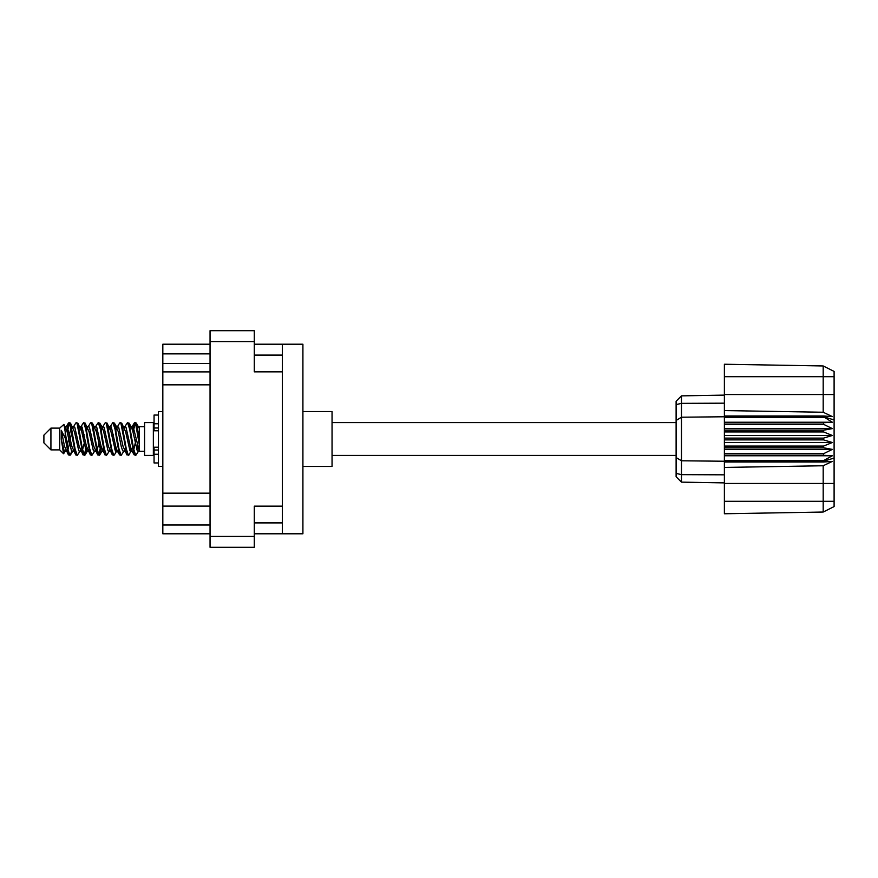<?xml version="1.0" encoding="UTF-8"?>
<svg xmlns="http://www.w3.org/2000/svg" width="878" height="878" viewBox="0 0 878 878"><rect width="100%" height="100%" fill="white"/><g stroke="black" fill="none" stroke-linecap="round" stroke-linejoin="round"><path stroke-width="1.32" d="M282.376 506.145L254.291 506.145L254.291 547.312L210.051 547.312L210.051 330.688L254.291 330.688L254.291 371.855L282.376 371.855L282.376 533.791L254.291 533.791M282.376 533.791L302.91 533.791L302.91 344.209L282.376 344.209L282.376 371.855M254.291 344.209L282.376 344.209M210.051 533.791L162.825 533.791L162.825 525.011L210.051 525.011M210.051 506.101L162.825 506.101L162.825 525.011M210.051 384.849L162.825 384.849L162.825 493.151L210.051 493.151M210.051 363.514L162.825 363.514L162.825 371.899L210.051 371.899M162.825 363.514L162.825 353.867L210.051 353.867M210.051 344.209L162.825 344.209L162.825 353.867M162.825 506.101L162.825 493.151M162.825 384.849L162.825 371.899M50.924 449.887L50.924 428.113L43.9 435.137L43.9 442.863L50.924 449.887L59.704 449.887L63.567 453.75L65.598 450.886M50.924 428.113L59.704 428.113L59.704 449.887M131.173 439L134.104 454.606L135.75 455.419L133.555 448.647L129.165 423.394L127.519 422.581L129.714 429.353L131.173 439M136.825 449.799L137.517 445.64M138.735 450.886L135.75 455.419M72.654 439L75.585 454.606L77.231 455.419L75.036 448.647L70.646 423.394L69 422.581L71.195 429.353L72.654 439M80.227 450.886L77.231 455.419M87.284 439L90.215 454.606L91.861 455.419L89.666 448.647L85.276 423.394L83.629 422.581L85.825 429.353L87.284 439M94.857 450.886L91.861 455.419M101.914 439L104.844 454.606L106.49 455.419L104.295 448.647L99.905 423.394L98.259 422.581L100.454 429.353L101.914 439M109.487 450.886L106.49 455.419M116.544 439L119.474 454.606L121.12 455.419L118.925 448.647L114.535 423.394L112.889 422.581L115.084 429.353L116.544 439M124.116 450.886L121.12 455.419M66.684 430.066L69 422.581M69.461 422.9L67.233 432.36M81.314 430.066L81.906 426.895M80.633 427.114L83.629 422.581M95.263 427.114L98.259 422.581M97.184 428.201L96.492 432.36M110.573 430.066L111.155 426.895M109.893 427.114L112.889 422.581M124.522 427.114L127.519 422.581M139.306 450.546L139.306 451.292L144.574 451.292M144.574 439L144.574 455.419L153.354 455.419L153.354 422.581L144.574 422.581L144.574 439M302.91 411.53L332.049 411.53L332.049 466.47L302.91 466.47M71.645 451.105L70.47 454.947L68.44 454.947L65.224 438.155L61.273 430.319L61.273 439.209L63.567 453.75M69.922 455.419L67.727 448.647L65.224 431.987L65.224 438.155M85.616 449.799L84.09 455.1M86.856 447.934L85.1 454.947L83.07 454.947L77.044 423.394L76.32 422.581L75.76 423.053L73.324 427.114M84.54 455.419L82.345 448.647L77.966 423.394L76.32 422.581M100.948 445.64L98.72 455.1M101.486 447.934L99.73 454.947L97.699 454.947L91.674 423.394L90.95 422.581L90.39 423.053L87.954 427.114M99.17 455.419L96.975 448.647L92.596 423.394L90.95 422.581M115.567 445.64L114.875 449.799M117.004 450.502L114.359 454.947L112.329 454.947L106.304 423.394L105.569 422.581L105.02 423.053L102.583 427.114M116.115 447.934L115.534 451.105M113.8 455.419L111.605 448.647L107.215 423.394L105.569 422.581M132.512 447.934L128.989 454.947L126.959 454.947L120.934 423.394L120.198 422.581L119.638 423.053L117.202 427.114M130.745 447.934L130.163 451.105M128.429 455.419L126.234 448.647L121.844 423.394L120.198 422.581M139.306 438.309L139.306 428.376L136.299 423.053L139.306 438.309L139.306 444.652L135.563 423.394L134.828 422.581L134.104 423.394L132.512 430.066M136.299 423.053L134.828 422.581M135.289 422.9L133.061 432.36M139.306 426.895L139.306 428.376M139.306 451.182L139.306 444.652M59.704 428.113L63.94 424.37L65.224 431.987M139.306 451.457L137.297 450.842L132.907 431.68L131.426 427.114L130.163 426.895M125.236 451.457L122.668 450.842L121.208 446.32L118.278 431.68L116.083 426.543L118.651 427.158L123.041 446.32L126.959 454.947M113.35 434.248L112.428 439M110.606 451.457L108.038 450.842L103.659 431.68L102.166 427.114L100.904 426.895M95.976 451.457L93.408 450.842L89.029 431.68L85.1 423.053M97.699 454.947L93.781 446.32L89.391 427.158L88.656 426.543L86.274 426.895M84.09 434.248L83.169 439M81.347 451.457L78.79 450.842L74.4 431.68L70.47 423.053M70.997 428.201L69.461 434.248M68.55 439L67.233 445.64M66.717 451.457L64.16 450.842L61.273 439.209M139.306 451.138L133.28 427.158L132.545 426.543L131.634 427.498M117.004 427.498L116.115 430.066M112.329 454.947L108.411 446.32L104.021 427.158L101.464 426.543M102.375 427.498L101.486 430.066M98.72 443.752L97.184 449.799M87.745 427.498L86.856 430.066M84.09 443.752L82.554 449.799M83.07 454.947L79.152 446.32L74.762 427.158L72.205 426.543M71.689 432.36L70.372 439M69.461 443.752L67.924 449.799M68.44 454.947L64.522 446.32L61.273 430.319M136.2 439L133.752 449.799M133.105 451.105L131.832 450.886L130.35 446.32L125.96 427.158L123.403 426.543M118.475 451.105L117.202 450.886L115.72 446.32L111.33 427.158L108.773 426.543M105.02 454.947L101.091 446.32L96.701 427.158L94.144 426.543M90.39 454.947L86.461 446.32L82.082 427.158L79.514 426.543M75.76 454.947L71.831 446.32L67.452 427.158L66.717 426.543L65.806 427.498M131.426 450.886L130.712 451.457L129.988 450.842L125.598 431.68L121.68 423.053M116.796 450.886L116.083 451.457L115.358 450.842L110.968 431.68L107.05 423.053M99.73 454.947L102.166 450.886L101.464 451.457L100.729 450.842L96.339 431.68L92.42 423.053M88.656 451.457L86.099 450.842L81.709 431.68L77.791 423.053M74.026 451.457L71.469 450.842L67.079 431.68L63.94 424.37M823.564 438.122L724.383 438.122L724.383 439.878L823.564 439.878L823.564 438.122L832.344 435.488L823.564 431.921L823.564 430.209L832.344 428.618L823.564 424.304L823.564 422.713L832.344 422.241L823.564 416.765L724.383 416.765L724.383 410.564L823.191 412.243L823.191 376.684L724.383 376.684L724.383 364.238L823.191 365.961L834.1 371.416L834.1 506.584L823.191 512.039L724.383 513.762L724.383 501.316L823.191 501.316L823.191 465.757L724.383 467.436L724.383 501.316M724.383 462.015L823.564 462.015L823.564 460.599L724.383 460.599L724.383 467.436M724.383 455.287L823.564 455.287L823.564 453.696L724.383 453.696L724.383 460.599M823.564 455.287L832.344 455.759L823.564 460.599M823.564 439.878L832.344 442.512L823.564 446.079L823.564 447.791L832.344 449.382L823.564 453.696M823.564 446.079L724.383 446.079L724.383 447.791L823.564 447.791M823.564 430.209L724.383 430.209L724.383 431.921L823.564 431.921M823.564 422.713L724.383 422.713L724.383 424.304L823.564 424.304M834.1 419.936L823.564 416.765L823.564 415.985L724.383 415.985M724.383 410.564L724.383 394.529L834.1 394.529M724.383 376.684L724.383 394.529M724.383 422.713L724.383 416.765L681.471 417.215L681.471 482.132L676.115 476.776L676.115 401.224L681.471 395.868L724.383 395.111L681.471 395.868L681.471 417.215L676.115 420.452M676.115 457.548L681.471 460.785L724.383 461.235L823.564 461.235L834.1 458.064M724.383 453.696L724.383 447.791M724.383 446.079L724.383 439.878M724.383 438.122L724.383 431.921M724.383 430.209L724.383 424.304M695.639 482.384L692.786 482.329M724.383 482.889L681.471 482.132L676.115 476.776M724.383 417.401L823.564 417.401M834.1 506.584L823.191 512.039L823.191 501.316L834.1 501.316M834.1 376.684L823.191 376.684L823.191 365.961L834.1 371.416M823.564 462.015L832.344 461.411L823.191 465.757M823.191 412.243L832.344 416.589L823.564 415.985M724.383 422.241L832.344 422.241M724.383 428.618L832.344 428.618M724.383 435.488L832.344 435.488M724.383 442.512L832.344 442.512M724.383 449.382L832.344 449.382M724.383 455.759L832.344 455.759M158.446 415.042L154.056 415.042L154.056 430.769L158.446 430.725M158.446 447.275L154.056 447.275L154.056 462.958L158.446 462.958M162.825 411.617L158.446 411.617L158.446 466.383L162.825 466.383M254.291 341.575L210.051 341.575M210.051 536.425L254.291 536.425M254.291 522.904L282.376 522.904M282.376 355.096L254.291 355.096M834.1 483.471L724.383 483.471M676.115 473.396L681.471 474.647L724.383 474.822M724.383 403.178L681.471 403.353L676.115 404.604M158.446 423.767L154.056 423.767M158.446 454.233L154.056 454.233M158.446 450.019L154.056 450.019M158.446 427.981L154.056 427.981M332.049 455.419L676.115 455.419M153.354 449.185L154.056 449.185M153.354 428.815L154.056 428.815M139.306 426.708L144.574 426.708M332.049 422.581L676.115 422.581M131.426 427.114L128.989 423.053M116.796 427.114L114.359 423.053M102.166 427.114L99.73 423.053M132.545 426.543L130.712 426.543M134.268 423.053L131.832 427.114M134.268 454.947L131.832 450.886M119.638 454.947L117.202 450.886M68.44 423.053L66.004 427.114M87.537 450.886L85.1 454.947M72.907 450.886L70.47 454.947M139.306 426.543L138.033 426.543M132.545 451.457L130.712 451.457M117.915 451.457L116.083 451.457M103.286 451.457L101.464 451.457M66.717 426.543L64.884 426.543M158.446 430.769L154.056 430.769M158.446 447.231L154.056 447.231"/></g></svg>
